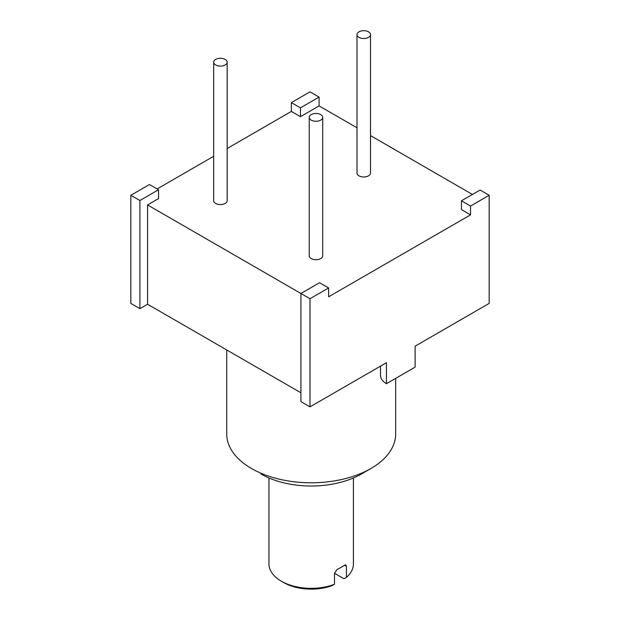 <?xml version="1.0" encoding="UTF-8"?>
<svg xmlns="http://www.w3.org/2000/svg" width="620" height="620" viewBox="0 0 620 620"><rect width="100%" height="100%" fill="white"/><g stroke="black" fill="none" stroke-linecap="round" stroke-linejoin="round"><path stroke-width="0.93" d="M147.56 204.933L147.56 304.242L139.911 308.651L139.911 200.524L158.55 189.767L158.55 198.594L147.56 204.933L300.925 293.477L300.925 401.613L310 406.852L310 298.724L328.631 287.967L319.556 282.72L300.925 293.477L310 298.724M356.996 127.798L319.075 105.912L300.444 116.668L291.369 111.43L227.176 148.49M213.66 156.286L157.116 188.937M370.504 135.602L472.44 194.455M328.631 287.967L328.631 296.794L470.534 214.869L461.45 209.622L461.45 200.803L470.534 206.042L489.164 195.285L480.089 190.038L461.45 200.803M356.996 34.604L356.996 173.081A6.758 3.898 0 0 0 361.166 176.684A6.758 3.898 0 0 0 368.528 175.832A6.758 3.898 0 0 0 370.504 173.081L370.504 34.604A6.758 3.898 0 0 0 366.335 31A6.758 3.898 0 0 0 358.972 31.845A6.758 3.898 0 0 0 356.996 34.604A6.758 3.898 0 0 0 361.166 38.207A6.758 3.898 0 0 0 368.528 37.363A6.758 3.898 0 0 0 370.504 34.604M309.217 117.358L309.217 255.828A6.758 3.898 0 0 0 313.387 259.431A6.758 3.898 0 0 0 320.749 258.587A6.758 3.898 0 0 0 322.726 255.828L322.726 117.358A6.758 3.898 0 0 0 318.556 113.755A6.758 3.898 0 0 0 311.194 114.599A6.758 3.898 0 0 0 309.217 117.358A6.758 3.898 0 0 0 313.387 120.962A6.758 3.898 0 0 0 320.749 120.117A6.758 3.898 0 0 0 322.726 117.358M213.66 62.186L213.66 200.663A6.758 3.898 0 0 0 217.829 204.267A6.758 3.898 0 0 0 225.192 203.422A6.758 3.898 0 0 0 227.176 200.663L227.176 62.186A6.758 3.898 0 0 0 223.006 58.582A6.758 3.898 0 0 0 215.644 59.427A6.758 3.898 0 0 0 213.66 62.186A6.758 3.898 0 0 0 217.829 65.79A6.758 3.898 0 0 0 225.192 64.945A6.758 3.898 0 0 0 227.176 62.186M300.925 392.786L147.56 304.242M489.164 195.285L489.164 303.413L415.113 346.169L415.113 367.133L386.446 383.679L386.446 362.716L310 406.852M470.534 214.869L470.534 206.042M319.075 97.084L310 91.845L291.369 102.602L300.444 107.841L319.075 97.084L319.075 105.912M300.444 116.668L300.444 107.841M291.369 111.43L291.369 102.602M139.911 308.651L130.835 303.413L130.835 195.285L139.911 200.524M158.55 189.767L149.467 184.528L130.835 195.285M395.653 378.363L395.653 434.023A84.46 48.763 180 0 1 370.915 468.503A84.46 48.763 180 0 1 251.472 468.503L251.472 468.503A84.46 48.763 180 0 1 226.734 434.023L226.734 349.951M370.915 468.503L361.359 474.021A70.944 40.959 180 0 1 261.028 474.021M344.425 565.2L346.425 566.355L345.859 564.89L344.425 565.2A42.23 24.382 180 0 1 337.257 569.338L334.482 573.252L334.482 584.288A42.23 24.382 180 0 1 281.333 581.188L281.333 581.188A42.23 24.382 180 0 1 268.964 563.944L268.964 477.974M346.425 566.355L346.425 577.39A42.23 24.382 180 0 0 353.423 563.944L353.423 477.974M334.482 584.288L332.041 585.636A38.851 22.429 180 0 1 283.72 582.567L281.333 581.188M334.482 573.252L343.984 578.739L346.425 577.39M386.446 383.679A20.266 11.703 180 0 1 380.51 375.41L380.51 366.149"/></g></svg>
